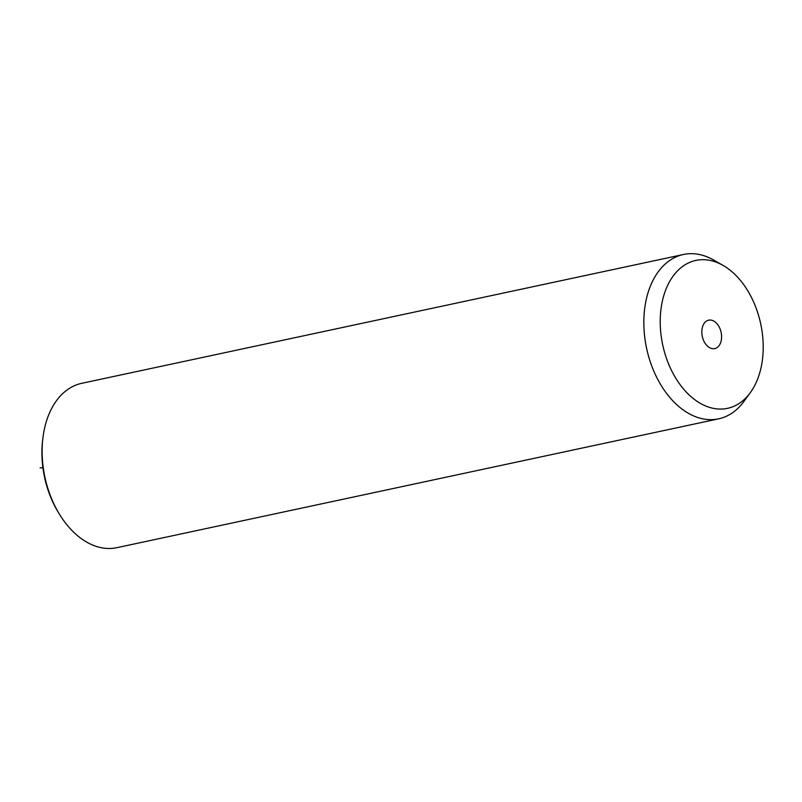 <?xml version="1.0" encoding="UTF-8"?>
<svg xmlns="http://www.w3.org/2000/svg" width="802" height="802" viewBox="0 0 802 802"><rect width="100%" height="100%" fill="white"/><g stroke="black" fill="none" stroke-linecap="round" stroke-linejoin="round"><path stroke-width="1.2" d="M750.351 392.599L743.985 401.351A84.04 55.679 -102.1 0 1 718.642 418.834L116.942 547.666A84.04 55.679 -102.1 0 1 82.004 539.124A84.04 55.679 -102.1 0 1 59.378 514.102L58.295 512.328A79.829 52.902 -102.1 0 1 42.717 439.556L42.977 437.501A84.04 55.679 -102.1 0 1 81.754 383.316L683.454 254.495A84.04 55.679 -102.1 0 1 713.74 260.069L723.123 265.442A75.629 50.115 -102.1 0 1 727.314 268.109A75.629 50.115 -102.1 0 1 750.351 392.599A75.629 50.115 -102.1 0 1 696.106 400.659A75.629 50.115 -102.1 0 1 662.021 302.745A75.629 50.115 -102.1 0 1 723.123 265.442M59.378 514.102A84.04 55.679 -102.1 0 1 42.977 437.501M718.642 418.834A84.04 55.679 -102.1 0 1 683.705 410.303A84.04 55.679 -102.1 0 1 643.826 322.685A84.04 55.679 -102.1 0 1 683.454 254.495M708.707 347.116A14.536 9.634 -102.1 0 1 701.81 331.968A14.536 9.634 -102.1 0 1 708.667 320.168A14.536 9.634 -102.1 0 1 714.712 321.652A14.536 9.634 -102.1 0 1 721.599 336.8A14.536 9.634 -102.1 0 1 714.752 348.589A14.536 9.634 -102.1 0 1 708.707 347.116M42.907 467.767L40.1 467.847"/></g></svg>
